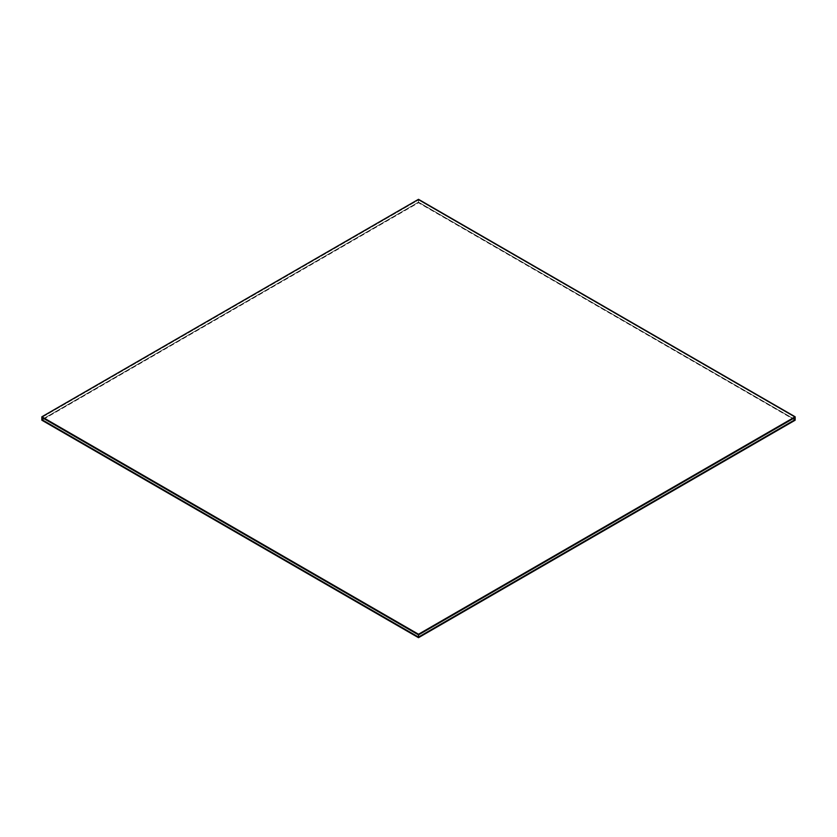 <?xml version="1.0" encoding="UTF-8"?>
<svg xmlns="http://www.w3.org/2000/svg" width="837" height="837" viewBox="0 0 837 837"><rect width="100%" height="100%" fill="white"/><g stroke="black" fill="none" stroke-linecap="round" stroke-linejoin="round"><path stroke-width="0.63" stroke-dasharray="4.18 3.14" d="M795.15 419.609L418.5 202.156L418.5 199.98L795.15 417.433L418.5 199.98L418.5 202.156L41.85 419.609L418.5 202.156L795.15 419.787L418.5 202.324L41.85 419.787L418.5 202.156L795.15 419.609M41.85 417.433L418.5 199.98L41.85 417.433L418.5 199.98L418.5 199.321L418.5 199.98L41.85 417.433M795.15 417.433L418.5 199.98L795.15 417.433M795.15 420.216L418.5 202.763L41.85 420.216L418.5 202.763L795.15 420.216M41.85 419.609L418.5 202.156L41.85 419.609M795.15 419.787L418.5 202.324L795.15 419.787"/><path stroke-width="1.26" d="M795.15 417.433L795.15 419.609L795.15 417.433L418.5 634.896L41.85 417.433L41.85 419.609L41.85 417.433L418.5 634.896L418.5 637.062L418.5 634.896L795.15 417.433L795.15 416.784L795.15 417.433L418.5 634.896L418.5 634.237L41.85 416.784L418.5 199.321L795.15 416.784L418.5 634.237L418.5 634.896L795.15 417.433M41.85 419.609L418.5 637.062L795.15 419.609L418.5 637.062L41.85 419.609L41.85 420.216L418.5 637.679L795.15 420.216L418.5 637.239L41.85 419.609L418.5 637.239L795.15 419.609L418.5 637.239L41.85 419.609M41.85 417.433L41.85 416.784L41.85 417.433L418.5 634.896L41.85 417.433M795.15 416.784L418.5 199.321L41.85 416.784L418.5 634.237L795.15 416.784M41.85 420.216L418.5 637.679L795.15 420.216L418.5 637.679L41.85 420.216M795.15 419.609L418.5 637.062L795.15 419.609"/></g></svg>
